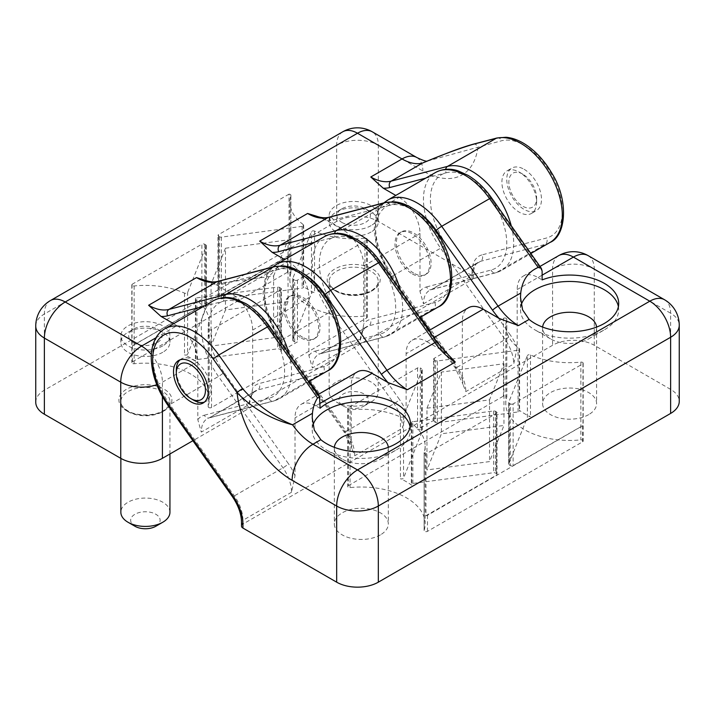 <?xml version="1.0" encoding="UTF-8"?>
<svg xmlns="http://www.w3.org/2000/svg" width="715" height="715" viewBox="0 0 715 715"><rect width="100%" height="100%" fill="white"/><g stroke="black" fill="none" stroke-linecap="round" stroke-linejoin="round"><path stroke-width="0.54" stroke-dasharray="3.58 2.68" d="M302.651 337.266A24.542 14.175 60 0 1 286.617 315.637A24.542 14.175 60 0 1 290.379 295.965A24.542 14.175 60 0 1 314.922 310.14A24.542 14.175 60 0 1 314.922 338.481A24.542 14.175 60 0 1 302.651 337.266M301.265 338.07A24.542 14.175 -120 0 0 313.536 339.285A24.542 14.175 -120 0 0 313.536 310.945A24.542 14.175 -120 0 0 288.994 296.77A24.542 14.175 -120 0 0 285.231 316.441A24.542 14.175 -120 0 0 301.265 338.07M413.735 273.13A24.542 14.175 60 0 1 397.701 251.501A24.542 14.175 60 0 1 401.464 231.83A24.542 14.175 60 0 1 426.015 246.005A24.542 14.175 60 0 1 426.006 274.346A24.542 14.175 60 0 1 413.735 273.13M412.349 273.934A24.542 14.175 -120 0 0 424.621 275.15A24.542 14.175 -120 0 0 424.621 246.809A24.542 14.175 -120 0 0 400.078 232.634A24.542 14.175 -120 0 0 396.316 252.306A24.542 14.175 -120 0 0 412.349 273.934M522.736 174.129A19.636 11.342 -120 0 0 508.857 182.146A19.636 11.342 -120 0 0 522.736 206.197A19.636 11.342 -120 0 0 536.625 198.18A19.636 11.342 -120 0 0 522.736 174.129L519.269 172.118A24.542 14.175 -120 0 0 506.998 170.903A24.542 14.175 -120 0 0 506.998 199.253A24.542 14.175 -120 0 0 531.54 213.419A24.542 14.175 -120 0 0 536.625 202.184A24.542 14.175 -120 0 0 519.269 172.118L522.736 174.129M155.807 526.267A14.729 8.5 0 0 0 155.807 514.246A14.729 8.5 0 0 0 134.983 514.246A14.729 8.5 0 0 0 134.983 526.267M169.947 512.235A24.542 14.175 0 0 0 145.395 498.069A24.542 14.175 0 0 0 120.853 512.235M205.75 280.441L215.912 284.784L231.839 293.981A29.458 17.008 -120 0 1 252.663 330.053L252.663 388.004L251.242 397.236L249.195 404.458L201.281 432.119A29.458 17.008 60 0 1 207.386 418.632A29.458 17.008 60 0 1 209.87 417.614L274.372 400.74A4.907 3.959 75.3 0 1 273.577 401.07L209.075 417.944A4.907 3.959 75.3 0 0 209.87 417.614L257.775 389.961A29.458 17.008 -120 0 0 255.291 390.971A29.458 17.008 -120 0 0 249.195 404.458M316.843 216.305L326.996 220.649L342.923 229.846A29.458 17.008 -120 0 1 363.747 265.917L363.747 323.868L362.326 333.101L360.28 340.322L312.375 367.984A29.458 17.008 60 0 1 318.47 354.497A29.458 17.008 60 0 1 320.955 353.478L385.457 336.604A4.907 3.959 75.3 0 1 384.661 336.935L320.159 353.809A4.907 3.959 75.3 0 0 320.955 353.478L368.86 325.826A29.458 17.008 -120 0 0 366.375 326.835A29.458 17.008 -120 0 0 360.28 340.322M231.839 293.981L288.074 261.511L284.704 259.563M342.923 229.846L399.158 197.376L395.788 195.427M155.995 337.766L176.989 325.647L173.62 323.698M399.158 197.376A29.458 17.008 60 0 1 419.982 233.447L419.982 291.398L423.459 303.848A29.458 17.008 60 0 1 429.554 290.362A29.458 17.008 60 0 1 432.039 289.343L496.541 272.469A4.907 3.959 75.3 0 1 495.745 272.799L431.243 289.673A4.907 3.959 75.3 0 0 432.039 289.343L480.641 261.288A4.907 3.959 75.3 0 0 482.071 254.862L546.573 237.988A54 31.183 60 0 0 555.019 181.279A54 31.183 60 0 0 501.68 140.73L427.204 161.107M524.131 169.312A24.542 14.175 60 0 1 540.165 190.95A24.542 14.175 60 0 1 536.402 210.612A24.542 14.175 60 0 1 511.851 196.446A24.542 14.175 60 0 1 511.86 168.097A24.542 14.175 60 0 1 524.131 169.312M290.862 273.237A63.823 36.849 0 0 0 289.861 279.753A63.823 36.849 0 0 0 364.954 316.012A1.966 1.135 180 0 1 367.269 317.129A1.966 1.135 180 0 1 366.688 317.934L211.533 407.514A1.966 1.135 180 0 1 209.397 407.756A1.966 1.135 180 0 1 208.181 406.71A1.966 1.135 180 0 1 208.217 406.513A63.823 36.849 0 0 0 209.218 399.998A63.823 36.849 0 0 0 134.125 363.738A1.966 1.135 180 0 1 131.81 362.621A1.966 1.135 180 0 1 132.382 361.817L287.546 272.236A1.966 1.135 180 0 1 289.682 271.995A1.966 1.135 180 0 1 290.898 273.041A1.966 1.135 180 0 1 290.862 273.237L290.862 195.472A63.823 36.849 180 0 0 289.861 201.988L289.861 279.753M35.75 402.205A29.458 17.008 180 0 1 44.375 390.184L336.676 221.427A29.458 17.008 180 0 1 378.324 221.427L472.061 275.543A4.907 2.833 180 0 1 473.491 277.545A4.907 2.833 180 0 1 472.061 279.547L192.898 440.717M292.828 278.332L292.828 340.063A1.966 1.135 0 0 0 292.775 340.322L292.775 278.591A1.966 1.135 0 0 1 292.828 278.332L311.445 231.74A1.966 1.135 0 0 1 314.564 231.097A63.823 36.849 0 0 0 364.954 238.256L364.954 316.012M290.862 195.472A1.966 1.135 180 0 0 290.898 195.275A1.966 1.135 180 0 0 289.021 194.14L289.021 255.872L218.576 296.341A1.966 1.135 0 0 0 217.995 297.145A1.966 1.135 0 0 0 218.576 297.949L219.612 298.548A1.966 1.135 0 0 0 221.435 298.852L302.141 288.1A1.966 1.135 0 0 0 303.661 286.992A1.966 1.135 0 0 0 303.249 286.295A63.823 36.849 0 0 0 314.564 292.828A1.966 1.135 0 0 0 311.445 293.472L311.445 231.74M217.995 297.145L217.995 235.414A1.966 1.135 180 0 0 218.576 236.218L219.612 236.817A1.966 1.135 180 0 0 221.435 237.121L302.141 226.369A1.966 1.135 180 0 0 303.661 225.261A1.966 1.135 180 0 0 303.249 224.564A63.823 36.849 180 0 1 289.861 201.988M289.021 255.872A1.966 1.135 0 0 0 287.546 256.202L132.382 345.783A1.966 1.135 0 0 0 132.034 346.06L201.871 305.94A1.966 1.135 0 0 1 204.651 305.94L205.723 306.565A1.966 1.135 0 0 1 206.295 307.361L206.295 280.664M206.295 280.629L206.295 245.629A1.966 1.135 0 0 1 206.251 245.889L187.625 292.48A1.966 1.135 0 0 1 184.515 293.123A63.823 36.849 0 0 0 134.125 285.973A1.966 1.135 0 0 1 131.81 284.856A1.966 1.135 0 0 1 132.034 284.329L132.034 346.06M366.688 317.934L366.688 240.169L297.44 280.146A1.966 1.135 0 0 1 294.669 280.146L294.669 341.877A1.966 1.135 0 0 0 297.44 341.877L280.781 351.503A1.966 1.135 0 0 0 281.353 350.699L281.353 288.967A1.966 1.135 0 0 1 280.781 289.772L211.533 329.749A1.966 1.135 0 0 1 209.397 329.99A1.966 1.135 0 0 1 208.181 328.945A1.966 1.135 0 0 1 208.217 328.748A63.823 36.849 0 0 0 209.218 322.242A63.823 36.849 0 0 0 195.83 299.656L195.83 361.388A63.823 36.849 0 0 0 184.515 354.855A1.966 1.135 0 0 0 187.625 354.211L187.625 292.48M366.688 240.169A1.966 1.135 0 0 0 367.269 239.364A1.966 1.135 0 0 0 364.954 238.256M288.074 261.511A29.458 17.008 60 0 1 308.898 297.583L308.898 355.534L312.375 367.984M176.989 325.647A29.458 17.008 60 0 1 197.814 361.719L197.814 419.669L201.281 432.119M446.142 244.137A54 31.183 -120 0 1 446.142 172.798A54 31.183 -120 0 1 491.026 198.707A54 31.183 60 0 1 491.026 270.056L468.584 275.927L446.142 244.137A4.907 0.626 -35.2 0 1 440.628 248.203L392.723 275.865A58.916 34.016 60 0 1 387.753 200.066M335.058 308.272A54 31.183 -120 0 1 335.058 236.933A54 31.183 -120 0 1 379.942 262.843A54 31.183 60 0 1 379.942 334.191L357.5 340.063L335.058 308.272A4.907 0.626 -35.2 0 1 329.544 312.339L281.639 340A58.916 34.016 60 0 1 276.669 264.201M223.974 372.408A54 31.183 -120 0 1 223.974 301.06A54 31.183 -120 0 1 268.858 326.978A54 31.183 60 0 1 268.858 398.327L246.416 404.198L223.974 372.408A4.907 0.626 -35.2 0 1 218.459 376.474L169.857 404.538A4.907 0.626 -35.2 0 1 167.891 405.307M294.669 280.146L293.356 279.386L293.356 341.118A1.966 1.135 0 0 1 292.775 340.322M292.775 278.591A1.966 1.135 0 0 0 293.356 279.386M288.047 301.614L225.475 309.944L211.032 346.069L273.604 337.739L288.047 301.614L288.047 239.882L225.475 248.212L225.475 309.944M292.828 340.063L311.445 293.472M294.669 341.877L293.356 341.118M281.353 350.699A1.966 1.135 0 0 0 280.781 349.894L279.467 349.135A1.966 1.135 0 0 0 277.635 348.831L196.938 359.582A1.966 1.135 0 0 0 195.41 360.691A1.966 1.135 0 0 0 195.83 361.388M206.251 280.646L206.251 307.62L187.625 354.211M289.021 194.14L218.576 234.609L218.576 296.341M217.995 235.414A1.966 1.135 180 0 1 218.576 234.609M132.034 284.329L201.871 244.208L201.871 305.94M206.295 245.629A1.966 1.135 0 0 0 205.723 244.834L204.651 244.208A1.966 1.135 0 0 0 201.871 244.208M196.938 359.582L196.938 297.851A1.966 1.135 0 0 0 195.41 298.959A1.966 1.135 0 0 0 195.83 299.656M196.938 297.851L277.635 287.108L277.635 348.831M281.353 288.967A1.966 1.135 0 0 0 280.781 288.163L279.467 287.403A1.966 1.135 0 0 0 277.635 287.108M473.232 144.189A4.907 3.959 -104.7 0 1 477.942 146.941A78.552 45.349 60 0 1 422.869 170.983L378.324 145.261L378.324 221.427M225.475 248.212L211.032 284.338L211.032 346.069M211.032 284.338L273.604 276.008L273.604 337.739M273.604 276.008L288.047 239.882M343.272 406.013A14.729 8.5 0 0 0 364.096 406.013A14.729 8.5 0 0 0 364.096 393.992A14.729 8.5 0 0 0 343.272 393.992A14.729 8.5 0 0 0 343.263 406.013A14.729 8.5 0 0 0 343.272 406.013L336.327 402.009A24.542 14.175 0 0 0 371.04 402.009A24.542 14.175 0 0 0 378.226 391.99A24.542 14.175 0 0 0 353.684 377.815A24.542 14.175 0 0 0 329.132 391.99A24.542 14.175 0 0 0 336.327 402.009L343.263 406.013M426.953 408.202L489.525 399.864L503.968 363.738L441.396 372.077L426.953 408.202L426.953 469.934L489.525 461.595L503.968 425.47L441.396 433.808L426.953 469.934M513.129 403.877A1.966 1.135 0 0 1 510.349 403.877L510.349 465.599A1.966 1.135 0 0 0 513.129 465.608L582.966 425.479L582.966 363.747L513.129 403.877L513.129 465.608M510.349 403.877L509.277 403.251L509.277 464.982L510.349 465.599M508.705 464.178L508.705 402.447A1.966 1.135 0 0 1 508.749 402.196L508.749 463.928A1.966 1.135 0 0 0 508.705 464.178A1.966 1.135 0 0 0 509.277 464.982M508.705 402.447A1.966 1.135 0 0 0 509.277 403.251M508.749 463.928L527.375 417.328L527.375 355.605L508.749 402.196M518.062 411.956L518.062 350.225L437.366 360.977L437.366 422.708L518.062 411.956A1.966 1.135 0 0 0 519.591 410.857A1.966 1.135 0 0 0 519.17 410.16A63.823 36.849 0 0 0 530.485 416.693A1.966 1.135 0 0 0 527.375 417.328M437.366 360.977A1.966 1.135 0 0 1 435.533 360.673L435.533 422.404A1.966 1.135 0 0 0 437.366 422.708M435.533 360.673L434.219 359.913L434.219 421.644L435.533 422.404M497.005 412.671A1.966 1.135 180 0 1 496.425 413.467L425.979 453.936L425.979 515.667L496.425 475.198A1.966 1.135 0 0 0 497.005 474.394L497.005 412.671A1.966 1.135 180 0 0 496.425 411.867L495.388 411.268A1.966 1.135 180 0 0 493.565 410.964L412.859 421.716L412.859 483.447A1.966 1.135 0 0 0 411.34 484.547A1.966 1.135 0 0 0 411.751 485.244A63.823 36.849 0 0 0 400.436 478.71A1.966 1.135 0 0 0 403.555 478.076L403.555 416.344L422.172 369.744A1.966 1.135 0 0 0 422.225 369.494A1.966 1.135 0 0 0 421.644 368.69L421.644 430.421A1.966 1.135 0 0 1 422.225 431.225L422.225 369.494M497.005 474.394A1.966 1.135 0 0 0 496.425 473.598L495.388 472.999A1.966 1.135 0 0 0 493.565 472.695L412.859 483.447M441.396 372.077L441.396 433.808M503.968 363.738L503.968 425.47M489.525 399.864L489.525 461.595M422.172 369.744L422.172 431.476L403.555 478.076M348.312 485.673L503.467 396.101A1.966 1.135 180 0 1 505.603 395.851A1.966 1.135 180 0 1 506.819 396.897A1.966 1.135 180 0 1 506.783 397.102A63.823 36.849 0 0 0 505.782 403.609A63.823 36.849 0 0 0 580.875 439.877A1.966 1.135 180 0 1 583.19 440.994A1.966 1.135 180 0 1 582.618 441.798L427.454 531.37A1.966 1.135 180 0 1 425.318 531.62A1.966 1.135 180 0 1 424.102 530.575A1.966 1.135 180 0 1 424.138 530.369A63.823 36.849 0 0 0 425.139 523.863A63.823 36.849 0 0 0 350.046 487.594A1.966 1.135 180 0 1 347.731 486.477A1.966 1.135 180 0 1 348.312 485.673L348.312 407.916L417.56 367.93A1.966 1.135 0 0 1 420.331 367.93L421.644 368.69M420.331 367.93L420.331 429.661L421.644 430.421M420.331 429.661A1.966 1.135 0 0 0 417.56 429.661L434.219 420.045A1.966 1.135 0 0 0 433.648 420.849A1.966 1.135 0 0 0 434.219 421.644M518.062 350.225A1.966 1.135 0 0 0 519.591 349.126A1.966 1.135 0 0 0 519.17 348.428A63.823 36.849 0 0 1 505.782 325.843A63.823 36.849 0 0 1 506.783 319.337A1.966 1.135 0 0 0 506.819 319.131A1.966 1.135 0 0 0 505.603 318.086A1.966 1.135 0 0 0 503.467 318.336L434.219 358.313A1.966 1.135 0 0 0 433.648 359.118A1.966 1.135 0 0 0 434.219 359.913M582.966 363.747A1.966 1.135 0 0 0 583.19 363.229A1.966 1.135 0 0 0 580.875 362.112A63.823 36.849 0 0 1 530.485 354.962A1.966 1.135 0 0 0 527.375 355.605M425.979 453.936A1.966 1.135 180 0 1 424.102 452.81A1.966 1.135 180 0 1 424.138 452.604L424.138 530.369M412.859 421.716A1.966 1.135 180 0 0 411.34 422.815A1.966 1.135 180 0 0 411.751 423.512A63.823 36.849 180 0 1 425.139 446.097A63.823 36.849 180 0 1 424.138 452.604M582.618 441.798L582.618 425.765L427.454 515.336A1.966 1.135 0 0 1 425.979 515.667M348.312 407.916A1.966 1.135 0 0 0 347.731 408.712A1.966 1.135 0 0 0 350.046 409.829A63.823 36.849 0 0 1 400.436 416.979A1.966 1.135 0 0 0 403.555 416.344M241.509 526.07A4.907 2.833 180 0 1 242.939 524.059L552.597 345.282A29.458 17.008 180 0 1 594.254 345.282L670.625 389.38A29.458 17.008 180 0 1 679.25 401.401M380.416 534.883A27 15.587 180 0 1 342.226 534.883A27 15.587 180 0 1 334.316 523.863A27 15.587 180 0 1 361.316 508.276A27 15.587 180 0 1 388.317 523.863A27 15.587 180 0 1 380.416 534.883M388.29 447.331A27 15.587 180 0 1 388.317 448.099A27 15.587 180 0 1 380.416 459.128A27 15.587 180 0 1 342.226 459.128A27 15.587 180 0 1 334.316 448.099A27 15.587 180 0 1 334.352 447.331M380.416 459.128L396.03 450.101A49.094 28.341 180 0 1 326.603 450.101A49.094 28.341 180 0 1 320.838 446.097A49.094 28.341 180 0 1 312.223 430.064A49.094 28.341 180 0 1 312.938 425.255M588.695 414.629A27 15.587 180 0 1 550.514 414.629A27 15.587 180 0 1 542.605 403.609A27 15.587 180 0 1 569.605 388.022A27 15.587 180 0 1 596.605 403.609A27 15.587 180 0 1 588.695 414.629M596.569 327.086A27 15.587 180 0 1 596.605 327.845A27 15.587 180 0 1 588.695 338.874A27 15.587 180 0 1 550.514 338.874A27 15.587 180 0 1 542.605 327.845A27 15.587 180 0 1 542.631 327.086M588.695 338.874L604.318 329.856A49.094 28.341 180 0 1 534.892 329.856A49.094 28.341 180 0 1 529.127 325.843A49.094 28.341 180 0 1 520.511 309.81A49.094 28.341 180 0 1 521.226 305.001M410.097 426.855A49.094 28.341 180 0 1 410.41 430.064A49.094 28.341 180 0 1 396.03 450.101M618.386 306.601A49.094 28.341 180 0 1 618.698 309.81A49.094 28.341 180 0 1 604.318 329.856M542.122 275.177L538.011 277.545A29.458 17.008 -120 0 0 523.291 276.088A29.458 17.008 -120 0 0 517.186 289.566L517.186 347.517L513.719 363.971A29.458 17.008 -120 0 0 505.13 339.554L440.628 248.203A58.916 34.016 -120 0 1 435.658 172.413M429.652 330.142L455.795 367.153A34.365 19.841 60 0 1 462.337 379.182L462.337 321.232A29.458 17.008 60 0 1 468.441 307.754M433.889 337.659L426.927 341.681A29.458 17.008 -120 0 0 412.197 340.215A29.458 17.008 -120 0 0 406.102 353.702L406.102 411.652L402.625 428.106A29.458 17.008 -120 0 0 394.045 403.689L329.544 312.339A58.916 34.016 -120 0 1 324.574 236.549M426.927 341.681L442.853 350.868L448.591 355.051M320.088 403.358L315.842 405.816L320.088 408.265M538.011 277.545L542.122 279.914M318.568 394.278L344.71 431.288A34.365 19.841 60 0 1 351.253 443.318L351.253 385.367A29.458 17.008 60 0 1 357.348 371.889M315.842 405.816A29.458 17.008 -120 0 0 301.113 404.35A29.458 17.008 -120 0 0 295.018 417.837L295.018 475.788L291.541 492.242A29.458 17.008 -120 0 0 282.961 467.825L218.459 376.474A58.916 34.016 -120 0 1 213.49 300.675M462.337 379.182L463.043 384.545L465.805 391.632L513.719 363.971M351.253 443.318L351.959 448.68L354.72 455.768L402.625 428.106M180.064 359.842A24.542 14.175 60 0 1 181.378 358.903A24.542 14.175 60 0 1 205.92 373.069A24.542 14.175 60 0 1 205.92 401.419A24.542 14.175 60 0 1 204.454 402.08M193.649 400.203A24.542 14.175 60 0 1 176.292 370.138M371.04 232.044A24.542 14.175 180 0 1 344.29 235.119A24.542 14.175 180 0 1 329.132 222.025A24.542 14.175 180 0 1 336.327 212.006A24.542 14.175 180 0 1 371.04 212.006L371.04 212.006A24.542 14.175 180 0 1 378.226 222.025A24.542 14.175 180 0 1 371.04 232.044M371.04 225.636A24.542 14.175 180 0 1 344.29 228.711A24.542 14.175 180 0 1 329.132 215.617A24.542 14.175 180 0 1 353.684 201.442A24.542 14.175 180 0 1 378.226 215.617A24.542 14.175 180 0 1 371.04 225.636M341.877 222.428A16.695 9.635 0 0 0 365.481 222.428A16.695 9.635 0 0 0 365.481 208.798L365.481 208.798A16.695 9.635 0 0 0 341.877 208.798A16.695 9.635 0 0 0 341.877 222.428M365.481 208.798L371.04 212.006L365.481 208.798M133.589 342.682A16.695 9.635 0 0 0 157.202 342.682A16.695 9.635 0 0 0 157.202 329.052L157.202 329.052A16.695 9.635 0 0 0 133.589 329.052A16.695 9.635 0 0 0 133.589 342.682M162.752 345.89A24.542 14.175 180 0 1 136.002 348.956A24.542 14.175 180 0 1 120.853 335.862A24.542 14.175 180 0 1 145.395 321.696A24.542 14.175 180 0 1 169.947 335.862A24.542 14.175 180 0 1 162.752 345.89M162.752 352.298A24.542 14.175 180 0 1 136.002 355.373A24.542 14.175 180 0 1 120.853 342.279A24.542 14.175 180 0 1 128.039 332.261A24.542 14.175 180 0 1 162.752 332.261L162.752 332.261A24.542 14.175 180 0 1 169.947 342.279A24.542 14.175 180 0 1 162.752 352.298M157.202 329.052L162.752 332.261L157.202 329.052M128.039 411.626A24.542 14.175 0 0 0 154.789 414.7A24.542 14.175 0 0 0 169.947 401.607A24.542 14.175 0 0 0 145.395 387.432A24.542 14.175 0 0 0 120.853 401.607A24.542 14.175 0 0 0 128.039 411.626M126.653 410.821A26.509 15.31 0 0 0 171.001 403.966A26.509 15.31 0 0 0 138.531 385.215A26.509 15.31 0 0 0 126.653 410.821M203.587 306.395L223.974 301.06A4.907 3.959 -104.7 0 1 223.491 297.592M215.912 284.784A54 31.183 -120 0 0 222.445 284.141L278.814 269.394A54 31.183 -120 0 1 332.153 309.944A54 31.183 -120 0 1 323.707 366.661L259.205 383.535A34.365 19.841 -120 0 0 252.663 388.004M323.707 366.661A4.907 3.959 -104.7 0 1 322.277 373.087L257.775 389.961A4.907 3.959 -104.7 0 0 259.205 383.535M326.996 220.649A54 31.183 -120 0 0 333.53 220.006L389.907 205.259A54 31.183 -120 0 1 443.237 245.808A54 31.183 -120 0 1 434.792 302.525L370.29 319.399A34.365 19.841 -120 0 0 363.747 323.868M434.792 302.525A4.907 3.959 -104.7 0 1 433.362 308.952L368.86 325.826A4.907 3.959 -104.7 0 0 370.29 319.399M314.671 242.26L335.058 236.933A4.907 3.959 -104.7 0 1 334.584 233.456M425.756 178.124L446.142 172.798A4.907 3.959 -104.7 0 1 445.668 169.321M363.747 265.917L419.982 233.447M334.933 290.576A26.509 15.31 0 0 0 379.29 283.712A26.509 15.31 0 0 0 346.82 264.961A26.509 15.31 0 0 0 334.933 290.576M314.564 231.097L314.564 292.828M303.249 224.564L303.249 286.295M287.546 272.236L287.546 256.202M132.382 361.817L132.382 345.783M134.125 285.973L134.125 363.738M208.217 328.748L208.217 406.513M184.515 293.123L184.515 354.855M211.533 407.514L211.533 329.749M280.781 289.772L280.781 351.503M297.44 280.146L297.44 341.877M252.663 330.053L308.898 297.583M156.782 384.706A29.458 17.008 0 0 0 162.403 382.168L197.814 361.719M151.339 354.533A29.458 17.008 60 0 1 162.403 382.168L162.403 396.602M423.459 303.848L472.061 275.784L472.061 279.547M35.75 326.049A29.458 17.008 180 0 1 44.375 314.019L44.375 390.184M50.479 300.532A29.458 17.008 -120 0 0 44.375 314.019L336.676 145.261L336.676 221.427M342.771 131.783A29.458 17.008 -120 0 0 336.676 145.261A29.458 17.008 180 0 1 378.324 145.261A29.458 17.008 -60 0 0 372.229 131.783M419.982 291.398A34.365 19.841 60 0 1 426.533 286.93A4.907 3.959 75.3 0 0 431.243 289.673L478.156 262.307A29.458 17.008 60 0 0 472.061 275.784A4.907 2.833 0 0 0 473.491 273.782A4.907 2.833 0 0 0 472.061 271.78A34.365 19.841 60 0 1 482.071 254.862M472.061 271.78L472.061 275.543M491.026 270.056A4.907 3.959 75.3 0 0 495.745 272.799L501.51 270.44A58.916 34.016 60 0 1 496.541 272.469L545.143 244.414A4.907 3.959 75.3 0 0 546.573 237.988M426.533 286.93L468.584 275.927L510.644 335.487A4.907 0.626 -35.2 0 1 505.13 339.554L457.225 367.215A29.458 17.008 60 0 1 465.805 391.632M511.252 225.761A58.916 34.016 60 0 1 501.51 270.44L530.843 253.503M308.898 355.534A34.365 19.841 60 0 1 315.449 351.065A4.907 3.959 75.3 0 0 320.159 353.809L366.375 326.835C364.632 327.667 363.274 329.758 362.299 333.101M379.942 334.191A4.907 3.959 75.3 0 0 384.661 336.935L390.426 334.575A58.916 34.016 60 0 1 385.457 336.604L433.362 308.952A58.916 34.016 -120 0 0 438.331 306.914M315.449 351.065L357.5 340.063L399.551 399.622A4.907 0.626 -35.2 0 1 394.045 403.689L346.14 431.351A29.458 17.008 60 0 1 354.72 455.768M400.168 289.897A58.916 34.016 60 0 1 390.426 334.575L419.759 317.639M333.53 220.006A4.907 3.959 75.3 0 0 328.82 217.262M389.907 205.259A4.907 3.959 75.3 0 0 385.188 202.515M222.445 284.141A4.907 3.959 75.3 0 0 217.735 281.397M278.814 269.394A4.907 3.959 75.3 0 0 274.104 266.65M289.083 354.032A58.916 34.016 60 0 1 279.342 398.711A58.916 34.016 60 0 1 274.372 400.74L322.277 373.087A58.916 34.016 -120 0 0 327.247 371.049M197.814 419.669A34.365 19.841 60 0 1 204.356 415.201A4.907 3.959 75.3 0 0 209.075 417.944L255.291 390.971C253.548 391.802 252.189 393.894 251.215 397.227M268.858 398.327A4.907 3.959 75.3 0 0 273.577 401.07L279.342 398.711L308.674 381.774M204.356 415.201L246.416 404.198L288.467 463.758A4.907 0.626 -35.2 0 1 282.961 467.825L234.359 495.888A4.907 0.626 -35.2 0 1 232.384 496.657M302.141 226.369L302.141 288.1M280.781 288.163L280.781 349.894M473.491 277.545L473.491 273.782C473.401 273.112 473.455 267.911 476.11 264.112L478.156 262.307A29.458 17.008 60 0 1 480.641 261.288L545.143 244.414A58.916 34.016 60 0 0 550.112 242.385M416.765 157.497A29.458 17.008 -60 0 1 422.869 170.983M496.97 137.986A4.907 3.959 -104.7 0 1 501.68 140.73M218.576 236.218L218.576 297.949M219.612 236.817L219.612 298.548M221.435 237.121L221.435 298.852M279.467 287.403L279.467 349.135M206.251 245.889L206.251 280.611M205.723 244.834L205.723 306.565M204.651 244.208L204.651 305.94M336.327 291.371A24.542 14.175 0 0 0 363.077 294.446A24.542 14.175 0 0 0 378.226 281.353A24.542 14.175 0 0 0 353.684 267.178A24.542 14.175 0 0 0 329.132 281.353A24.542 14.175 0 0 0 336.327 291.371M493.565 410.964L493.565 472.695M495.388 411.268L495.388 472.999M496.425 411.867L496.425 473.598M496.425 413.467L496.425 475.198M417.56 367.93L417.56 429.661M434.219 358.313L434.219 420.045M519.17 348.428L519.17 410.16M530.485 354.962L530.485 416.693M411.751 423.512L411.751 485.244M400.436 416.979L400.436 478.71M664.521 299.737A29.458 17.008 -60 0 1 670.625 313.215A29.458 17.008 180 0 1 679.25 325.245M588.15 255.639A29.458 17.008 -60 0 1 594.254 269.126L670.625 313.215L670.625 389.38M558.692 255.639A29.458 17.008 -120 0 0 552.597 269.126A29.458 17.008 0 0 1 594.254 269.126L594.254 345.282M350.046 409.829L350.046 487.594M503.467 396.101L503.467 318.336M506.783 319.337L506.783 397.102M580.875 362.112L580.875 439.877M427.454 531.37L427.454 515.336M517.186 289.566L552.597 269.126L552.597 345.282M242.939 524.059L242.939 520.297A4.907 2.833 0 0 0 241.509 522.308M291.541 492.242L242.939 520.297A29.458 17.008 -120 0 0 234.359 495.888L169.857 404.538A58.916 34.016 -120 0 1 164.888 328.739M413.395 208.798A54 31.183 60 0 0 377.368 218.656A54 31.183 60 0 0 391.293 275.802A4.907 0.626 144.8 0 0 390.756 276.633A4.907 0.626 144.8 0 0 392.723 275.865L457.225 367.215A4.907 0.626 144.8 0 1 455.249 367.984L463.088 384.536M462.337 321.232L406.102 353.702M302.311 272.933A54 31.183 60 0 0 266.284 282.791A54 31.183 60 0 0 280.209 339.938A4.907 0.626 144.8 0 0 279.663 340.769A4.907 0.626 144.8 0 0 281.639 340L346.14 431.351A4.907 0.626 144.8 0 1 344.165 432.119L352.003 448.671M351.253 385.367L295.018 417.837M344.71 431.288A4.907 0.626 144.8 0 0 344.165 432.119L279.663 340.769L265.39 310.453L263.031 293.704L265.122 279.145L267.088 274.48L272.826 266.99M280.209 339.938L309.434 381.336M455.795 367.153A4.907 0.626 144.8 0 0 455.249 367.984L390.756 276.633L376.474 246.318L374.115 229.569L376.215 215.009L378.172 210.344L383.91 202.854M391.293 275.802L420.518 317.201M491.571 197.885A4.907 0.626 144.8 0 1 491.026 198.707L542.122 271.065M517.186 347.517A34.365 19.841 -120 0 0 510.644 335.487M269.394 326.156A4.907 0.626 144.8 0 1 268.858 326.978L320.088 399.533M295.018 475.788A34.365 19.841 -120 0 0 288.467 463.758M380.487 262.021A4.907 0.626 144.8 0 1 379.942 262.843L436.32 342.682A4.907 0.626 144.8 0 0 436.856 341.859M436.32 342.682A54 31.183 -120 0 0 442.853 350.868M406.102 411.652A34.365 19.841 -120 0 0 399.551 399.622M290.379 295.965L288.994 296.77M314.922 338.481L313.536 339.285M401.464 231.83L400.078 232.634M426.006 274.346L424.621 275.15M536.625 198.18L536.625 202.184M169.947 453.971L169.947 401.607C170.063 404.1 168.534 406.656 165.371 409.257C157.425 416.014 137.387 416.917 127.636 410.723C122.944 407.729 120.683 404.69 120.853 401.607L120.853 458.378M531.54 213.419L536.402 210.612M506.998 170.903L511.86 168.097M290.898 195.275L290.898 273.041M131.81 284.856L131.81 362.621M209.218 322.242L209.218 399.998M208.181 328.945L208.181 406.71M367.269 239.364L367.269 317.129M303.661 225.261L303.661 286.992M195.41 298.959L195.41 360.691M378.226 391.99L378.226 281.353C378.342 283.846 376.823 286.402 373.659 289.012C365.714 295.76 345.667 296.662 335.916 290.478C331.224 287.475 328.963 284.436 329.132 281.353L329.132 391.99M364.096 406.013L371.04 402.009M433.648 420.849L433.648 359.118M519.591 349.126L519.591 410.857M411.34 422.815L411.34 484.547M334.316 448.099L334.316 523.863M388.317 448.099L388.317 523.863M542.605 327.845L542.605 403.609M596.605 327.845L596.605 403.609M347.731 408.712L347.731 486.477M506.819 319.131L506.819 396.897M505.782 325.843L505.782 403.609M583.19 363.229L583.19 440.994M424.102 452.81L424.102 530.575M425.139 446.097L425.139 523.863M342.226 459.128L326.603 450.101M550.514 338.874L534.892 329.856M523.291 276.088L539.977 266.445M412.197 340.215L428.893 330.58M301.113 404.35L317.809 394.716M520.511 298.039L520.511 309.81M618.698 303.401L618.698 309.81M312.223 418.293L312.223 430.064M410.41 423.646L410.41 430.064M181.378 358.903L178.598 360.503M205.92 401.419L203.14 403.019M378.226 222.025L378.226 215.617M329.132 222.025L329.132 215.617M341.877 208.798L336.327 212.006M169.947 342.279L169.947 335.862M120.853 342.279L120.853 335.862M133.589 329.052L128.039 332.261"/><path stroke-width="1.07" d="M120.853 458.378L120.853 512.235A24.542 14.175 0 0 0 128.039 522.263L134.983 526.267A14.729 8.5 0 0 0 155.807 526.267L162.752 522.263A24.542 14.175 0 0 0 169.947 512.235L169.947 453.971M134.983 526.267L128.039 522.263A24.542 14.175 0 0 0 162.752 522.263M173.62 323.698L161.063 316.45L148.622 305.26A49.094 28.341 60 0 0 169.026 309.389L225.404 294.643A58.916 34.016 60 0 1 289.083 354.032M284.704 259.563L272.147 252.315L259.706 241.125A49.094 28.341 60 0 0 280.11 245.254L336.488 230.507A58.916 34.016 60 0 1 400.168 289.897M395.788 195.427L383.231 188.179L370.79 176.989A49.094 28.341 60 0 0 391.203 181.118L447.572 166.372A58.916 34.016 60 0 1 511.252 225.761M316.843 216.305L307.611 213.472L259.706 241.125M196.527 277.599A49.094 28.341 -120 0 0 216.931 281.728L273.309 266.981A4.907 3.959 75.3 0 1 274.104 266.65L217.735 281.397C214.437 282.318 210.442 282.014 205.741 280.477L196.527 277.599L148.622 305.26M192.898 440.717L162.403 458.324A29.458 17.008 180 0 1 120.746 458.324L44.375 414.235A29.458 17.008 180 0 1 35.75 402.205L35.75 326.049A29.458 17.008 180 0 0 44.375 338.07L44.375 414.235M155.995 337.766L141.579 346.087L65.208 301.998L357.5 133.24L402.036 158.953A29.458 17.008 -60 0 1 416.765 157.497C428.973 163.351 427.23 160.375 427.284 161.098L422.44 163.083A49.094 28.341 60 0 1 402.036 158.953L370.79 176.989M473.232 144.189L496.97 137.986A4.907 3.959 -104.7 0 0 496.174 138.308L472.427 144.519A4.907 3.959 -104.7 0 1 473.232 144.189C465.635 146.307 456.608 149.426 446.142 153.555L426.73 161.295M472.427 144.519C458.395 148.783 441.727 154.967 422.44 163.083L391.203 181.118A4.907 3.959 -104.7 0 0 389.764 187.544A54 31.183 60 0 1 383.231 188.179M242.939 524.309A34.365 19.841 -120 0 0 232.929 495.826L168.427 404.476A54 31.183 -120 0 1 159.981 338.007A54 31.183 -120 0 1 213.32 359.046A4.907 0.626 144.8 0 1 218.826 354.98L242.573 388.603A4.907 0.626 144.8 0 0 237.058 392.669C252.824 408.649 271.325 419.356 292.56 424.799A49.094 28.341 -120 0 0 312.964 444.23L357.5 469.943A29.458 17.008 60 0 1 378.324 506.023A29.458 17.008 180 0 1 336.676 506.023A29.458 17.008 120 0 1 357.5 469.943L649.792 301.194A29.458 17.008 -60 0 1 664.521 299.737L588.15 255.639A29.458 17.008 -60 0 0 573.421 257.096L649.792 301.194A29.458 17.008 60 0 1 670.625 337.266A29.458 17.008 180 0 0 679.25 325.245L679.25 401.401A29.458 17.008 180 0 1 670.625 413.431L378.324 582.18A29.458 17.008 180 0 1 336.676 582.18L242.939 528.072A4.907 2.833 180 0 1 241.509 526.07L241.509 522.308A4.907 2.833 0 0 0 242.939 524.309L242.939 528.072M334.352 447.331A27 15.587 180 0 1 342.226 437.08A27 15.587 180 0 1 371.031 433.558A27 15.587 180 0 1 388.29 447.331M542.631 327.086A27 15.587 180 0 1 550.514 316.825A27 15.587 180 0 1 579.32 313.304A27 15.587 180 0 1 596.569 327.086M242.573 388.603C256.605 404.779 273.273 416.845 292.56 424.799L312.446 413.315L312.223 417.703L314.314 430.099L320.838 439.689A49.094 28.341 180 0 0 375.858 450.718A49.094 28.341 180 0 0 410.41 423.646A49.094 28.341 180 0 0 375.214 396.468A49.094 28.341 180 0 0 320.088 408.265L319.587 397.218L317.549 397.906C314.752 402.268 313.045 407.398 312.446 413.315M312.938 425.255A49.094 28.341 180 0 1 326.603 410.026A49.094 28.341 180 0 1 377.502 403.305A49.094 28.341 180 0 1 410.097 426.855M521.226 305.001A49.094 28.341 180 0 1 534.892 289.772A49.094 28.341 180 0 1 585.791 283.051A49.094 28.341 180 0 1 618.386 306.601M520.735 293.061L520.511 297.449L522.602 309.845L529.127 319.435A49.094 28.341 180 0 0 584.146 330.473A49.094 28.341 180 0 0 618.698 303.401A49.094 28.341 180 0 0 592.637 278.367A49.094 28.341 180 0 0 542.122 279.914L542.122 271.065L541.353 268.384L538.154 267.419C528.019 271.879 522.209 280.423 520.735 293.061L498.069 306.145L441.691 226.306L489.596 198.654L538.154 267.419M428.893 330.58L468.441 307.754A29.458 17.008 60 0 1 483.161 309.211L499.088 318.407L518.473 325.584L529.127 319.435M317.809 394.716L357.348 371.889A29.458 17.008 60 0 1 372.077 373.346L388.004 382.543L407.389 389.72A49.094 28.341 60 0 1 386.985 370.281L434.89 342.628A49.094 28.341 -120 0 0 455.294 362.058L448.591 355.051M190.869 361.719A24.542 14.175 -120 0 0 178.598 360.503A24.542 14.175 -120 0 0 173.513 371.737A24.542 14.175 -120 0 0 184.229 396.441A24.542 14.175 -120 0 0 203.14 403.019A24.542 14.175 -120 0 0 206.903 383.347A24.542 14.175 -120 0 0 190.869 361.719M176.292 373.346A20.619 11.905 60 0 1 190.869 364.927A20.619 11.905 60 0 1 205.455 390.175A20.619 11.905 60 0 1 190.869 398.595L190.869 398.595A20.619 11.905 60 0 1 176.292 373.346L176.292 370.138A24.542 14.175 60 0 1 180.064 359.842M204.454 402.08A24.542 14.175 60 0 1 193.649 400.203L190.869 398.595L193.649 400.203M223.491 297.592A4.907 3.959 -104.7 0 1 225.404 294.643L273.309 266.981A58.916 34.016 -120 0 1 329.472 307.084A58.916 34.016 -120 0 1 327.247 371.049L308.674 381.774M203.587 306.395L167.596 315.807A4.907 3.959 -104.7 0 1 169.026 309.389L216.931 281.728A4.907 3.959 75.3 0 1 217.735 281.397M167.596 315.807A54 31.183 60 0 1 161.063 316.45M334.584 233.456A4.907 3.959 -104.7 0 1 336.488 230.507L384.393 202.846L328.015 217.592L280.11 245.254A4.907 3.959 -104.7 0 0 278.68 251.68A54 31.183 60 0 1 272.147 252.315M314.671 242.26L278.68 251.68M445.668 169.321A4.907 3.959 -104.7 0 1 447.572 166.372L496.174 138.308A58.916 34.016 60 0 1 552.337 178.41A58.916 34.016 60 0 1 550.112 242.385L530.843 253.503M425.756 178.124L389.764 187.544M162.403 396.602L162.403 458.324M151.339 354.533A29.458 17.008 60 0 0 141.579 346.087A29.458 17.008 120 0 0 120.746 382.168A29.458 17.008 0 0 0 156.782 384.706M416.765 157.497L372.229 131.783A29.458 17.008 -60 0 0 357.5 133.24A29.458 17.008 -120 0 0 342.771 131.783L50.479 300.532A29.458 17.008 -120 0 1 65.208 301.998A29.458 17.008 120 0 0 44.375 338.07L120.746 382.168L120.746 458.324M307.611 213.472A49.094 28.341 -120 0 0 328.015 217.592A4.907 3.959 75.3 0 1 328.82 217.262C325.531 218.182 321.527 217.878 316.825 216.341M328.82 217.262L385.188 202.515A4.907 3.959 75.3 0 0 384.393 202.846A58.916 34.016 -120 0 1 440.556 242.948A58.916 34.016 -120 0 1 438.331 306.914L419.759 317.639M378.324 582.18L378.324 506.023L670.625 337.266L670.625 413.431M542.122 275.177L573.421 257.096A29.458 17.008 -120 0 0 558.692 255.639A29.458 29.458 0 0 1 588.15 255.639M518.473 325.584A49.094 28.341 60 0 1 498.069 306.145A4.907 0.626 -35.2 0 0 492.555 310.221L436.186 230.382A4.907 0.626 -35.2 0 1 441.691 226.306A58.916 34.016 60 0 0 387.753 200.066L383.91 202.854M336.676 582.18L336.676 506.023L292.131 480.31A29.458 17.008 120 0 1 312.964 444.23L320.838 439.689M407.389 389.72L455.294 362.058M241.509 522.308C241.366 513.978 238.318 505.433 232.384 496.657A4.907 0.626 -35.2 0 1 232.929 495.826M232.384 496.657L167.891 405.307A4.907 0.626 -35.2 0 1 168.427 404.476M213.49 300.675A58.916 34.016 -120 0 1 267.428 326.916L218.826 354.98A58.916 34.016 -120 0 0 164.888 328.739L213.49 300.675C222.785 295.796 231.32 297.592 235.798 299.084L245.862 303.625C254.603 308.862 262.45 316.379 269.394 326.156A4.907 0.626 144.8 0 0 267.428 326.916L317.549 397.906M388.004 382.543A54 31.183 60 0 1 381.47 374.356A4.907 0.626 -35.2 0 1 386.985 370.281L330.607 290.442L378.512 262.789L434.89 342.628A4.907 0.626 144.8 0 1 436.856 341.859L448.555 355.087M413.395 208.798A54 31.183 60 0 1 436.186 230.382M499.088 318.407A54 31.183 60 0 1 492.555 310.221M483.161 309.211L433.889 337.659M302.311 272.933A54 31.183 60 0 1 325.093 294.509A4.907 0.626 -35.2 0 1 330.607 290.442A58.916 34.016 60 0 0 276.669 264.201L272.826 266.99M381.47 374.356L325.093 294.509M372.077 373.346L320.088 403.358M309.434 381.336L318.568 394.278M420.518 317.201L429.652 330.142M491.571 197.885A4.907 0.626 144.8 0 0 489.596 198.654A58.916 34.016 -120 0 0 435.658 172.413C444.953 167.525 453.489 169.321 457.966 170.814L468.03 175.354C476.771 180.591 484.618 188.108 491.571 197.885L541.255 268.25M380.487 262.021A4.907 0.626 144.8 0 0 378.512 262.789A58.916 34.016 -120 0 0 324.574 236.549C333.869 231.66 342.405 233.456 346.882 234.949L356.946 239.489C365.687 244.727 373.534 252.243 380.487 262.021L436.856 341.859M213.32 359.046L237.058 392.669A78.552 45.349 -120 0 0 292.131 480.31M385.188 202.515L394.269 201.791C400.185 202.327 406.183 204.427 412.269 208.11C423.066 214.795 432.271 224.573 439.895 237.452C457.725 265.542 453.918 300.809 438.331 306.914M274.104 266.65L283.185 265.926C289.101 266.463 295.098 268.563 301.185 272.245C311.981 278.93 321.187 288.708 328.811 301.587C346.641 329.669 342.834 364.945 327.247 371.049M50.479 300.532A29.458 29.458 0 0 0 35.75 326.049M372.229 131.783A29.458 29.458 0 0 0 342.771 131.783M496.97 137.986L506.05 137.262C511.967 137.789 517.964 139.899 524.05 143.572C534.847 150.257 544.052 160.044 551.676 172.923C569.506 201.004 565.699 236.272 550.112 242.385M679.25 325.245A29.458 29.458 0 0 0 664.521 299.737M167.891 405.307C157.416 390.086 151.866 374.589 151.258 358.787C151.106 351.101 152.492 344.442 155.414 338.803C157.729 334.432 160.884 331.081 164.888 328.739M539.977 266.445L558.692 255.639M520.511 297.449L520.511 298.039M387.753 200.066L435.658 172.413M312.223 417.703L312.223 418.293M319.507 397.12L269.394 326.156M276.669 264.201L324.574 236.549"/></g></svg>
